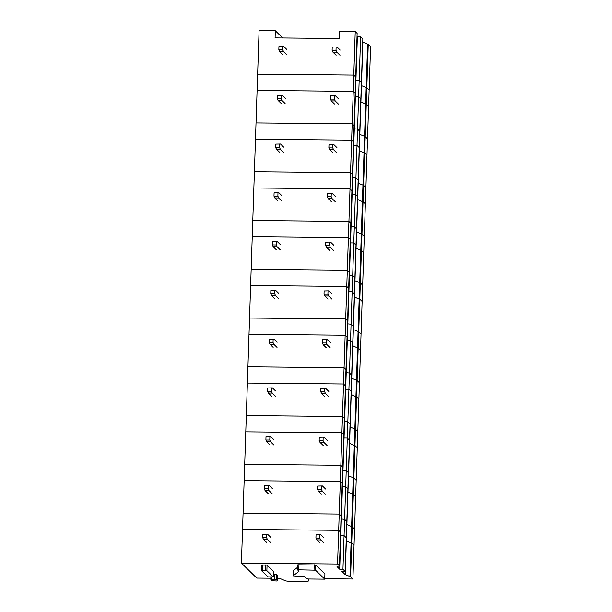 <?xml version="1.0" encoding="UTF-8"?>
<svg xmlns="http://www.w3.org/2000/svg" width="612" height="612" viewBox="0 0 612 612"><rect width="100%" height="100%" fill="white"/><g stroke="black" fill="none" stroke-linecap="round" stroke-linejoin="round"><path stroke-width="0.92" d="M337.564 564.012L338.681 530.321L340.578 532.18L338.681 530.321L242.536 529.395L338.681 530.321L340.295 481.545L244.15 480.627L340.295 481.545L342.2 483.404L340.295 481.545L341.917 432.776L245.772 431.85L341.917 432.776L343.814 434.627L341.917 432.776L343.531 383.999L247.386 383.074L343.531 383.999L345.436 385.858L343.531 383.999L345.153 335.223L249.007 334.305L345.153 335.223L347.05 337.082L345.153 335.223L346.767 286.454L250.622 285.529L346.767 286.454L348.672 288.306L346.767 286.454L348.389 237.678L252.243 236.752L348.389 237.678L350.286 239.529L348.389 237.678L350.003 188.901L253.858 187.976L350.003 188.901L351.908 190.76L350.003 188.901L351.625 140.125L255.479 139.207L351.625 140.125L353.522 141.984L351.625 140.125L353.239 91.356L257.094 90.431L353.239 91.356L355.144 93.208L353.239 91.356L355.228 31.526L357.125 33.377L355.679 76.951L353.782 75.092L257.637 74.174L353.782 75.092L355.679 76.951L354.065 125.728L352.16 123.869L256.015 122.943L352.16 123.869L354.065 125.728L352.443 174.496L350.546 172.645L254.401 171.72L350.546 172.645L352.443 174.496L350.829 223.273L348.924 221.422L252.779 220.496L348.924 221.422L350.829 223.273L349.207 272.049L347.31 270.19L251.165 269.272L347.31 270.19L349.207 272.049L347.593 320.826L345.688 318.967L249.543 318.041L345.688 318.967L347.593 320.826L345.971 369.594L344.074 367.743L247.929 366.817L344.074 367.743L345.971 369.594L344.357 418.371L342.452 416.52L246.307 415.594L342.452 416.52L344.357 418.371L342.735 467.147L340.838 465.288L244.693 464.363L340.838 465.288L342.735 467.147L341.121 515.924L339.216 514.065L243.071 513.139L339.216 514.065L341.121 515.924L339.461 565.863L337.564 564.012L241.419 563.086L256.772 578.088L270.818 578.225M350.6 576.741L351.716 543.058L351.066 543.051L351.716 543.058L353.331 494.282L352.68 494.274L353.331 494.282L355.656 496.554L353.331 494.282L354.952 445.505L354.302 445.498L354.952 445.505L357.27 447.777L354.952 445.505L356.567 396.729L355.916 396.729L356.567 396.729L358.892 399.001L356.567 396.729L358.188 347.96L357.538 347.953L358.188 347.96L360.514 350.225L358.188 347.96L359.802 299.184L359.152 299.176L359.802 299.184L362.128 301.456L359.802 299.184L361.424 250.407L360.774 250.4L361.424 250.407L363.75 252.68L361.424 250.407L363.038 201.631L362.388 201.631L363.038 201.631L365.364 203.903L363.038 201.631L364.66 152.862L364.01 152.855L364.66 152.862L366.986 155.127L364.66 152.862L366.274 104.086L365.624 104.078L366.274 104.086L368.6 106.358L366.274 104.086L368.263 44.255L370.581 46.527L369.143 90.102L366.817 87.83L361.287 85.573L366.817 87.83L369.143 90.102L367.521 138.87L365.196 136.606L359.672 134.342L365.196 136.606L367.521 138.87L365.907 187.647L363.582 185.375L358.051 183.118L363.582 185.375L365.907 187.647L364.285 236.423L361.96 234.151L356.436 231.894L361.96 234.151L364.285 236.423L362.671 285.192L360.346 282.928L354.815 280.671L360.346 282.928L362.671 285.192L361.049 333.968L358.724 331.696L353.2 329.44L358.724 331.696L361.049 333.968L359.428 382.745L357.11 380.473L351.579 378.216L357.11 380.473L359.428 382.745L357.813 431.521L355.488 429.249L349.965 426.992L355.488 429.249L357.813 431.521L356.192 480.29L353.874 478.026L348.343 475.769L353.874 478.026L356.192 480.29L354.577 529.066L352.252 526.794L346.729 524.538L352.252 526.794L354.577 529.066L352.917 579.013L350.6 576.741L345.229 574.637L341.924 571.409L345.168 571.44L342.95 569.267L339.698 569.236L337.021 566.62L339.461 565.863M342.95 569.267L344.066 535.584L346.285 537.757L344.066 535.584L340.815 535.554L344.066 535.584L345.681 486.808L342.437 486.777L345.681 486.808L347.907 488.98L345.681 486.808L347.302 438.031L344.051 438.001L347.302 438.031L349.521 440.204L347.302 438.031L348.917 389.263L345.673 389.232L348.917 389.263L351.143 391.435L348.917 389.263L350.538 340.486L347.287 340.456L350.538 340.486L352.757 342.659L350.538 340.486L352.152 291.71L348.909 291.679L352.152 291.71L354.379 293.882L352.152 291.71L353.774 242.941L350.523 242.903L353.774 242.941L355.993 245.106L353.774 242.941L355.388 194.165L352.145 194.134L355.388 194.165L357.615 196.337L355.388 194.165L357.01 145.388L353.759 145.358L357.01 145.388L359.229 147.561L357.01 145.388L358.624 96.612L355.381 96.581L358.624 96.612L360.851 98.784L358.624 96.612L360.613 36.781L362.832 38.954L361.386 82.528L359.168 80.356L355.58 79.996L359.168 80.356L361.386 82.528L359.772 131.305L357.546 129.132L353.958 128.765L357.546 129.132L359.772 131.305L358.15 180.073L355.932 177.908L352.344 177.541L355.932 177.908L358.15 180.073L356.536 228.85L354.31 226.677L350.722 226.318L354.31 226.677L356.536 228.85L354.914 277.626L352.696 275.454L349.108 275.094L352.696 275.454L354.914 277.626L353.3 326.403L351.074 324.23L347.486 323.863L351.074 324.23L353.3 326.403L351.678 375.171L349.46 372.999L345.872 372.639L349.46 372.999L351.678 375.171L350.064 423.948L347.838 421.775L344.25 421.416L347.838 421.775L350.064 423.948L348.442 472.724L346.224 470.552L342.636 470.192L346.224 470.552L348.442 472.724L346.828 521.493L344.602 519.328L341.014 518.961L344.602 519.328L346.828 521.493L345.168 571.44M355.228 31.526L339.637 31.373L339.4 38.525L275.086 37.913L275.323 30.753L259.083 30.6L241.419 563.086M368.263 44.255L367.613 44.248L349.949 576.734M367.613 44.248L362.893 42.151L345.229 574.637M360.613 36.781L357.362 36.751L339.698 569.236M282.721 37.982L275.323 30.753M365.624 104.078L360.751 101.829L365.624 104.078M364.01 152.855L359.129 150.606L364.01 152.855M362.388 201.631L357.515 199.374L362.388 201.631M360.774 250.4L355.893 248.151L360.774 250.4M359.152 299.176L354.279 296.927L359.152 299.176M357.538 347.953L352.657 345.703L357.538 347.953M355.916 396.729L351.043 394.472L355.916 396.729M354.302 445.498L349.421 443.249L354.302 445.498M352.68 494.274L347.807 492.025L352.68 494.274M261.469 570.583L261.653 565.06L267.062 565.136L273.457 571.386L273.273 576.917L266.878 570.667L261.485 570.614L267.88 576.864L273.273 576.917M277.733 578.286L280.105 578.547L285.804 580.964L287.961 581.224L306.551 581.4L308.219 581.186L308.968 579.006M324.75 578.738L352.917 579.013M298.97 571.34L293.087 575.877L293.278 570.636L297.753 567.194M297.684 569.94L297.837 564.769L315.708 564.975L324.911 573.957L324.735 579.159L308.173 578.998L306.666 578.784L304.447 576.619L293.087 575.877M273.388 573.995L276.356 574.217L277.802 575.693M351.716 543.058L354.034 545.323L351.716 543.058M351.066 543.051L346.346 540.954L351.066 543.051M298.977 571.271L297.662 569.971L298.778 569.818L315.54 570.177L324.735 579.159M276.532 581.018L272.241 580.78L270.779 579.342L276.188 579.426L277.649 580.865L276.532 581.018M286.913 49.572L283.731 46.458L278.942 46.558L278.835 49.809L279.661 51.63L282.843 54.736M283.731 46.458L278.942 46.558M282.843 46.596L282.736 49.847L283.563 51.668L286.745 54.774M282.736 49.847L278.835 49.809M283.563 51.668L279.661 51.63M340.188 50.085L337.005 46.971L332.217 47.07L332.102 50.322L332.928 52.142L336.118 55.248M337.005 46.971L332.217 47.07M336.11 47.109L336.003 50.36L336.829 52.173L340.012 55.287M336.003 50.36L332.102 50.322M336.829 52.173L332.928 52.142M285.299 98.348L282.117 95.235L277.328 95.334L277.221 98.586L278.047 100.399L281.229 103.512M282.117 95.235L277.328 95.334M281.222 95.373L281.115 98.624L281.941 100.437L285.123 103.55M281.115 98.624L277.221 98.586M281.941 100.437L278.047 100.399M338.566 98.861L335.384 95.747L330.595 95.847L330.488 99.098L331.314 100.911L334.496 104.025M335.384 95.747L330.595 95.847M334.496 95.885L334.382 99.136L335.208 100.949L338.398 104.063M334.382 99.136L330.488 99.098M335.208 100.949L331.314 100.911M283.677 147.117L280.495 144.011L275.706 144.111L275.599 147.362L276.425 149.175L279.608 152.289M280.495 144.011L275.706 144.111M279.608 144.149L279.5 147.4L280.327 149.213L283.509 152.319M279.5 147.4L275.599 147.362M280.327 149.213L276.425 149.175M336.952 147.63L333.769 144.524L328.981 144.623L328.866 147.875L329.692 149.688L332.882 152.793M333.769 144.524L328.981 144.623M332.874 144.661L332.767 147.913L333.594 149.726L336.776 152.832M332.767 147.913L328.866 147.875M333.594 149.726L329.692 149.688M282.063 195.894L278.881 192.788L274.092 192.887L273.977 196.138L274.811 197.951L277.993 201.057M278.881 192.788L274.092 192.887M277.986 192.918L277.879 196.177L278.705 197.99L281.887 201.096M277.879 196.177L273.977 196.138M278.705 197.99L274.811 197.951M335.33 196.406L332.148 193.3L327.359 193.4L327.252 196.651L328.078 198.464L331.26 201.57M332.148 193.3L327.359 193.4M331.26 193.43L331.146 196.682L331.972 198.502L335.162 201.608M331.146 196.682L327.252 196.651M331.972 198.502L328.078 198.464M280.441 244.67L277.259 241.556L272.47 241.656L272.363 244.907L273.189 246.728L276.372 249.834M277.259 241.556L272.47 241.656M276.372 241.694L276.264 244.945L277.091 246.758L280.273 249.872M276.264 244.945L272.363 244.907M277.091 246.758L273.189 246.728M333.716 245.183L330.534 242.069L325.737 242.168L325.63 245.42L326.456 247.233L329.646 250.346M330.534 242.069L325.737 242.168M329.638 242.207L329.531 245.458L330.358 247.271L333.54 250.385M329.531 245.458L325.63 245.42M330.358 247.271L326.456 247.233M278.827 293.446L275.645 290.333L270.856 290.432L270.741 293.683L271.575 295.497L274.757 298.61M275.645 290.333L270.856 290.432M274.75 290.471L274.643 293.722L275.469 295.535L278.651 298.648M274.643 293.722L270.741 293.683M275.469 295.535L271.575 295.497M332.094 293.951L328.912 290.845L324.123 290.945L324.016 294.196L324.842 296.009L328.024 299.123M328.912 290.845L324.123 290.945M328.024 290.983L327.91 294.234L328.736 296.047L331.926 299.161M327.91 294.234L324.016 294.196M328.736 296.047L324.842 296.009M277.205 342.215L274.023 339.109L269.234 339.209L269.127 342.46L269.953 344.273L273.136 347.379M274.023 339.109L269.234 339.209M273.136 339.247L273.029 342.498L273.855 344.311L277.037 347.417M273.029 342.498L269.127 342.46M273.855 344.311L269.953 344.273M330.48 342.728L327.298 339.622L322.501 339.721L322.394 342.972L323.22 344.786L326.41 347.891M327.298 339.622L322.501 339.721M326.403 339.759L326.295 343.011L327.122 344.824L330.304 347.93M326.295 343.011L322.394 342.972M327.122 344.824L323.22 344.786M275.591 390.992L272.409 387.886L267.62 387.977L267.505 391.236L268.339 393.049L271.521 396.155M272.409 387.886L267.62 387.977M271.514 388.016L271.407 391.267L272.233 393.088L275.415 396.193M271.407 391.267L267.505 391.236M272.233 393.088L268.339 393.049M328.858 391.504L325.676 388.39L320.887 388.49L320.78 391.741L321.606 393.562L324.788 396.668M325.676 388.39L320.887 388.49M324.788 388.528L324.674 391.779L325.5 393.6L328.69 396.706M324.674 391.779L320.78 391.741M325.5 393.6L321.606 393.562M273.969 439.768L270.787 436.654L265.998 436.754L265.891 440.005L266.717 441.818L269.9 444.932M270.787 436.654L265.998 436.754M269.9 436.792L269.785 440.043L270.619 441.856L273.801 444.97M269.785 440.043L265.891 440.005M270.619 441.856L266.717 441.818M327.244 440.28L324.062 437.167L319.265 437.266L319.158 440.518L319.984 442.331L323.174 445.444M324.062 437.167L319.265 437.266M323.167 437.305L323.06 440.556L323.886 442.369L327.068 445.482M323.06 440.556L319.158 440.518M323.886 442.369L319.984 442.331M272.355 488.537L269.173 485.431L264.384 485.53L264.269 488.781L265.103 490.594L268.286 493.708M269.173 485.431L264.384 485.53M268.278 485.568L268.171 488.82L268.997 490.633L272.179 493.739M268.171 488.82L264.269 488.781M268.997 490.633L265.103 490.594M325.622 489.049L322.44 485.943L317.651 486.043L317.544 489.294L318.37 491.107L321.552 494.221M322.44 485.943L317.651 486.043M321.545 486.081L321.438 489.332L322.264 491.145L325.454 494.251M321.438 489.332L317.544 489.294M322.264 491.145L318.37 491.107M270.733 537.313L267.551 534.207L262.762 534.307L262.655 537.558L263.481 539.371L266.664 542.477M267.551 534.207L262.762 534.307M266.664 534.345L266.549 537.596L267.383 539.409L270.565 542.515M266.549 537.596L262.655 537.558M267.383 539.409L263.481 539.371M324.008 537.826L320.818 534.72L316.029 534.819L315.922 538.07L316.748 539.883L319.938 542.989M320.818 534.72L316.029 534.819M319.931 534.85L319.824 538.109L320.65 539.922L323.832 543.028M319.824 538.109L315.922 538.07M320.65 539.922L316.748 539.883M267.062 565.136L266.878 570.667M265.562 564.93L265.378 570.461M261.668 565.09L261.485 570.552M262.77 564.907L262.586 570.43M298.954 564.616L298.778 569.818M314.208 564.761L314.04 569.963M315.708 564.975L315.54 570.177M270.871 577.085L270.795 579.312M271.957 577.101L271.889 579.189M274.857 574.01L274.681 579.212M276.356 574.217L276.188 579.426M277.802 575.632L277.634 580.834M273.472 571.417L273.289 576.948M297.837 564.769L297.662 569.971M270.856 577.085L270.779 579.342M277.817 575.663L277.649 580.865"/></g></svg>
